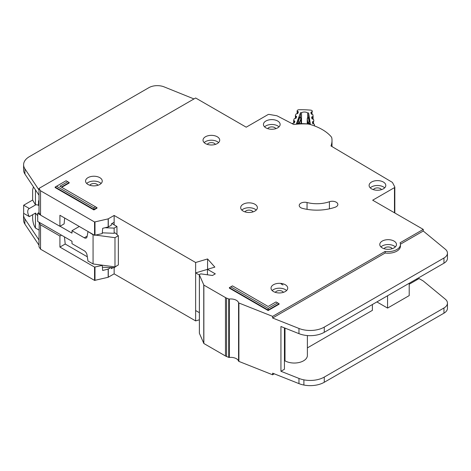 <?xml version="1.0" encoding="UTF-8"?>
<svg xmlns="http://www.w3.org/2000/svg" width="471" height="471" viewBox="0 0 471 471"><rect width="100%" height="100%" fill="white"/><g stroke="black" fill="none" stroke-linecap="round" stroke-linejoin="round"><path stroke-width="0.71" d="M314.593 125.904L314.593 125.963A1.195 0.689 0 0 0 314.593 125.945A1.195 0.689 0 0 0 314.593 125.904A1.195 0.689 0 0 0 314.587 125.839L314.363 124.391A0.795 0.459 180 0 0 313.933 124.026L313.05 123.767A0.795 0.459 180 0 1 312.614 123.396L312.414 122.071A0.795 0.459 180 0 1 312.408 122.036A0.795 0.459 180 0 1 312.726 121.665L313.515 121.324L313.515 123.902M301.522 123.62L301.522 112.699A4.074 2.349 180 0 1 307.61 112.91L307.61 117.821M297.378 113.652L297.378 111.209L298.09 111.603A0.795 0.459 180 0 1 298.331 111.933A0.795 0.459 180 0 1 298.331 111.963A0.795 0.459 180 0 1 298.314 112.033L297.837 113.328A0.795 0.459 180 0 1 297.331 113.664L296.394 113.864A0.795 0.459 180 0 0 295.888 114.2L295.411 115.495A0.795 0.459 180 0 0 295.394 115.589A0.795 0.459 180 0 0 295.647 115.919L296.353 116.308A0.795 0.459 180 0 1 296.606 116.643A0.795 0.459 180 0 1 296.6 116.673A0.795 0.459 180 0 1 296.583 116.743L296.094 118.038A0.795 0.459 180 0 1 295.594 118.368L294.652 118.574A0.795 0.459 180 0 0 294.151 118.91L293.674 120.211A0.795 0.459 180 0 0 293.657 120.305A0.795 0.459 180 0 0 293.898 120.635L294.616 121.035A0.795 0.459 180 0 1 294.858 121.365A0.795 0.459 180 0 1 294.852 121.388A0.795 0.459 180 0 1 294.84 121.459L294.357 122.754A0.795 0.459 180 0 1 293.857 123.09L292.921 123.29A0.795 0.459 180 0 0 292.414 123.626L292.356 123.785M307.61 112.91A56.432 32.581 180 0 1 308.623 112.987L310.36 124.285A37.515 21.66 0 0 0 296.418 123.796L300.504 112.699A56.432 32.581 180 0 1 301.522 112.699M311.985 118.774L311.985 116.855A0.795 0.459 180 0 0 311.661 117.226A0.795 0.459 180 0 0 311.667 117.267L311.884 118.592A0.795 0.459 180 0 0 312.308 118.951L313.203 119.222A0.795 0.459 180 0 1 313.627 119.587L313.833 120.917A0.795 0.459 180 0 1 313.833 120.953A0.795 0.459 180 0 1 313.515 121.324M311.985 116.855L312.773 116.52L312.773 119.092M311.249 113.988L311.249 112.069A0.795 0.459 180 0 0 310.931 112.434A0.795 0.459 180 0 0 310.937 112.475L311.143 113.794A0.795 0.459 180 0 0 311.572 114.165L312.461 114.424A0.795 0.459 180 0 1 312.891 114.794L313.091 116.113A0.795 0.459 180 0 1 313.097 116.154A0.795 0.459 180 0 1 312.773 116.52M311.249 112.069L312.043 111.721L312.043 114.3M297.378 111.209A0.795 0.459 180 0 1 297.13 110.879A0.795 0.459 180 0 1 297.148 110.785L297.201 110.644A1.99 1.148 180 0 1 299.079 109.737A61.601 35.566 0 0 1 310.66 110.143A1.99 1.148 180 0 1 312.332 111.174L312.355 111.315A0.795 0.459 180 0 1 312.355 111.356A0.795 0.459 180 0 1 312.043 111.721M300.969 118.144A0.795 0.459 180 0 1 301.04 118.333A0.795 0.459 180 0 1 301.04 118.356A0.795 0.459 180 0 1 301.022 118.427L299.809 117.432L300.504 117.426L300.504 112.699M297.242 123.738L297.537 121.406L299.138 117.061L299.432 117.238M309.076 117.579L310.006 124.232M308.623 112.987L308.623 117.338M297.242 123.172L299.032 122.796L298.414 121.218L299.538 122.46L301.022 118.427L301.022 123.62L300.781 117.838M309.883 121.836L309.047 121.595L308.311 123.119L310.006 123.62M307.598 117.98L309.2 117.414M307.257 118.521A0.795 0.459 0 0 0 307.245 118.604L307.245 123.908L307.245 118.645L308.452 117.738L309.047 121.595L307.881 122.754L307.881 123.973M39.005 230.025L35.455 228.07L34.754 226.892C33.482 224.379 32.776 221.541 32.646 218.373L32.646 214.717M39.005 205.126L38.545 205.391L38.545 201.659A3.774 2.178 60 0 1 39.005 200.193M111.892 223.56L116.949 226.48L116.949 234.517M116.949 265.744L114.141 267.693L102.395 267.222M39.005 212.586L37.704 213.339L37.704 221.452L71.986 241.246L71.986 243.684L84.285 250.784A3.974 2.296 60 0 1 87.041 254.999L87.971 261.022L93.064 263.96L93.064 234.758L88.254 231.655M29.337 216.625A6.559 3.786 60 0 1 29.084 208.635A6.559 3.786 60 0 1 29.337 208.512L35.519 204.944L32.646 200.04L23.65 205.232L23.65 213.339L29.337 216.625L35.519 213.057A6.559 3.786 -120 0 0 37.704 215.524M38.545 205.391A6.559 3.786 -120 0 0 35.519 204.944M81.195 253.257A3.179 1.837 60 0 0 80.877 253.057L80.258 252.715M95.884 235.135L114.983 237.678L118.356 235.73L114.983 232.809L114.141 233.298L114.141 228.105L116.949 226.48M114.141 266.769L114.141 273.857L195.636 320.91L199.374 319.797M105.039 227.74L114.141 228.105M79.299 226.48L71.986 230.702L84.285 237.802A3.974 2.296 60 0 0 86.27 237.996A3.974 2.296 60 0 0 87.041 236.772L87.971 231.82M37.704 213.339L40.406 214.906M60.041 226.239L71.986 233.133L71.986 230.702M32.646 200.04L32.646 189.819L33.258 187.446L33.894 187.535M23.65 205.232L29.337 208.512M35.455 228.07L35.455 213.092M93.064 263.96L114.983 266.88L118.356 264.938L118.356 235.73M102.301 232.821L114.141 233.298M93.064 234.758L93.794 234.852M35.455 204.903L35.455 189.884M114.983 266.88L114.983 237.678M217.272 136.761A8.348 4.816 0 0 0 208.176 135.719A8.348 4.816 0 0 0 203.025 140.17A8.348 4.816 0 0 0 205.468 143.578A8.348 4.816 0 0 0 214.564 144.621A8.348 4.816 0 0 0 219.716 140.17A8.348 4.816 0 0 0 217.272 136.761M204.167 142.601A8.348 4.816 180 0 1 217.272 141.63A8.348 4.816 180 0 1 218.573 142.601M99.805 177.649A8.348 4.816 0 0 0 90.709 176.601A8.348 4.816 0 0 0 85.557 181.052A8.348 4.816 0 0 0 88.006 184.461A8.348 4.816 0 0 0 97.097 185.509A8.348 4.816 0 0 0 102.248 181.052A8.348 4.816 0 0 0 99.805 177.649M86.699 183.49A8.348 4.816 180 0 1 99.805 182.512A8.348 4.816 180 0 1 101.106 183.49M254.929 204.255A8.348 4.816 0 0 0 245.833 203.213A8.348 4.816 0 0 0 240.681 207.664A8.348 4.816 0 0 0 243.124 211.067A8.348 4.816 0 0 0 252.22 212.115A8.348 4.816 0 0 0 257.372 207.664A8.348 4.816 0 0 0 254.929 204.255M241.823 210.095A8.348 4.816 180 0 1 254.929 209.124A8.348 4.816 180 0 1 256.23 210.095M383.353 182.03A8.348 4.816 0 0 0 374.257 180.982A8.348 4.816 0 0 0 369.105 185.433A8.348 4.816 0 0 0 371.548 188.842A8.348 4.816 0 0 0 380.645 189.884A8.348 4.816 0 0 0 385.796 185.433A8.348 4.816 0 0 0 383.353 182.03M370.247 187.87A8.348 4.816 180 0 1 383.353 186.893A8.348 4.816 180 0 1 384.654 187.87M277.69 121.023A8.348 4.816 0 0 0 268.594 119.981A8.348 4.816 0 0 0 263.442 124.432A8.348 4.816 0 0 0 265.885 127.841A8.348 4.816 0 0 0 274.982 128.883A8.348 4.816 0 0 0 280.133 124.432A8.348 4.816 0 0 0 277.69 121.023M264.584 126.864A8.348 4.816 180 0 1 277.69 125.892A8.348 4.816 180 0 1 278.991 126.864M285.279 284.725A8.348 4.816 0 0 0 276.183 283.683A8.348 4.816 0 0 0 271.031 288.134A8.348 4.816 0 0 0 273.474 291.543A8.348 4.816 0 0 0 282.571 292.585A8.348 4.816 0 0 0 287.722 288.134A8.348 4.816 0 0 0 285.279 284.725M272.173 290.566A8.348 4.816 180 0 1 285.279 289.594A8.348 4.816 180 0 1 286.58 290.566M394.033 241.081A8.348 4.816 0 0 0 384.937 240.039A8.348 4.816 0 0 0 379.785 244.49A8.348 4.816 0 0 0 382.228 247.899A8.348 4.816 0 0 0 391.324 248.941A8.348 4.816 0 0 0 396.476 244.49A8.348 4.816 0 0 0 394.033 241.081M380.927 246.922A8.348 4.816 180 0 1 394.033 245.95A8.348 4.816 180 0 1 395.334 246.922M300.851 207.729A5.564 3.215 0 0 0 302.529 208.394A35.372 20.418 0 0 0 335.169 207.216A5.564 3.215 0 0 0 337.854 204.467A5.564 3.215 0 0 0 335.028 201.67A5.564 3.215 0 0 0 329.417 201.718A24.245 13.995 180 0 1 307.045 202.524A5.564 3.215 0 0 0 299.22 205.462A5.564 3.215 0 0 0 300.851 207.729M199.398 333.109A0.795 0.459 0 0 0 199.374 333.215A0.795 0.459 0 0 0 199.398 333.327L203.861 343.506L225.468 355.982A7.948 4.586 0 0 0 226.586 356.518L228.735 357.371A0.795 0.459 0 0 0 229.33 357.442A7.948 4.586 180 0 1 238.573 361.11A0.795 0.459 0 0 0 238.791 361.351A0.795 0.459 0 0 0 238.903 361.404L272.615 374.786L272.615 373.162L298.961 383.618A19.87 11.475 180 0 0 303.895 385.043A19.87 11.475 180 0 0 324.266 382.275L443.959 313.174A11.922 6.882 180 0 0 447.45 308.305L447.45 303.112A11.922 6.882 0 0 0 445.295 299.167L423.252 280.999M238.573 302.706A0.795 0.459 0 0 0 238.791 302.941A0.795 0.459 0 0 0 238.903 303L272.615 316.377L385.166 251.396A12.323 7.112 0 0 0 400.45 244.49A12.323 7.112 0 0 0 400.085 242.777L423.258 229.401L372.673 200.199L394.474 187.611A1.195 0.689 0 0 0 394.822 187.122A1.195 0.689 0 0 0 394.775 186.928L392.508 182.571A1.195 0.689 0 0 0 392.225 182.289L330.972 145.957A44.91 25.929 0 0 0 332.008 140.411A44.91 25.929 0 0 0 331.849 138.221A7.948 4.586 0 0 0 331.013 136.525A47.689 27.536 0 0 0 310.13 124.468A7.948 4.586 0 0 0 307.198 123.985A44.91 25.929 0 0 0 293.733 124.503L277.154 115.878A1.195 0.689 0 0 0 276.701 115.731L269.2 114.429A1.195 0.689 0 0 0 268.017 114.6L246.215 127.188L195.63 97.986L39.005 188.412L40.541 190.773L94.559 221.994L108.165 218.874L114.141 215.453L195.636 262.5L207.576 258.95L214.858 267.11L207.434 269.312L215.306 273.857L212.498 275.482L201.123 273.916A0.795 0.459 0 0 0 200.381 274.04L199.604 274.487A0.795 0.459 0 0 0 199.374 274.811A0.795 0.459 0 0 0 199.398 274.923L203.861 285.096L225.468 297.572A7.948 4.586 0 0 0 226.586 298.108L228.735 298.961A0.795 0.459 0 0 0 229.33 299.032A7.948 4.586 180 0 1 238.573 302.706L238.573 361.11M207.346 144.391A4.174 2.408 180 0 1 214.317 143.331A4.174 2.408 180 0 1 215.388 144.391M384.106 248.712A4.174 2.408 180 0 1 391.077 247.652A4.174 2.408 180 0 1 392.149 248.712M275.352 292.356A4.174 2.408 180 0 1 282.323 291.296A4.174 2.408 180 0 1 283.395 292.356M267.769 128.654A4.174 2.408 180 0 1 274.74 127.594A4.174 2.408 180 0 1 275.806 128.654M373.426 189.654A4.174 2.408 180 0 1 380.403 188.6A4.174 2.408 180 0 1 381.469 189.654M245.002 211.885A4.174 2.408 180 0 1 251.979 210.825A4.174 2.408 180 0 1 253.045 211.885M89.884 185.28A4.174 2.408 180 0 1 96.855 184.22A4.174 2.408 180 0 1 97.927 185.28M93.906 209.936L96.997 208.147L96.997 207.676L93.906 209.46L93.906 209.936L55.125 187.546L55.125 187.069L93.906 209.46L93.906 207.811L95.572 206.851L59.882 186.245L67.747 181.706L66.087 180.746L56.555 186.245L93.906 207.811M61.719 187.311L69.178 183.001L69.178 182.53L61.307 187.069M268.134 308.399L277.666 302.9L276.006 301.94L268.134 306.48L232.45 285.873L230.784 286.839L268.134 308.399L268.134 310.048L229.353 287.663L229.353 288.134L268.134 310.524L279.097 304.195L279.097 303.724L268.134 310.048L268.134 310.524M400.45 244.49L400.45 246.115A12.323 7.112 180 0 1 385.166 253.015L272.615 318.002L298.961 328.458A19.87 11.475 0 0 0 324.266 327.115L443.959 258.008A11.922 6.882 0 0 0 447.45 253.145L447.45 258.332A11.922 6.882 180 0 1 443.959 263.201L324.266 332.308A19.87 11.475 180 0 1 298.961 333.651L280.94 326.497L280.94 371.278L298.961 378.425A19.87 11.475 0 0 0 303.895 379.85A19.87 11.475 0 0 0 324.266 377.088L443.959 307.981A11.922 6.882 0 0 0 447.45 303.112M284.437 327.881L284.437 369.258L280.94 371.278M409.205 284.243L419.043 278.561L423.258 280.993M409.205 283.265L409.205 295.6L387.568 308.087L387.568 295.759M376.888 301.923L387.568 308.087M372.39 304.519L372.39 310.36L307.386 347.892M307.386 335.552L307.386 355.464A13.117 7.571 180 0 1 299.291 362.458A13.117 7.571 180 0 1 284.996 360.821L284.437 361.145M284.996 328.104L284.996 360.821M113.087 267.652L111.356 268.647L111.356 267.581M64.462 236.907L65.21 244.031L59.923 247.081L94.559 267.098L102.225 265.409L102.684 270.489L108.165 269.106L110.815 267.557M23.691 213.369A19.87 11.475 0 0 0 23.55 214.747A19.87 11.475 0 0 0 24.869 218.856L39.005 240.01L39.005 246.822L40.541 249.183L94.559 280.404L108.165 277.284L114.141 273.857M114.141 224.861L114.141 222.265L111.356 223.872L111.356 225.167L108.295 226.94L102.684 228.305L102.231 233.604L94.559 235.3L59.923 215.276L59.923 226.31L40.541 215.112L39.005 212.751L39.005 195.23L24.922 174.046A19.87 11.475 180 0 1 23.603 169.937L23.603 164.744A19.87 11.475 0 0 0 24.922 168.853L39.005 190.037L39.005 188.412M39.005 240.01L39.246 222.347M64.668 218.02L64.121 223.89L59.923 226.31M65.21 244.031L87.318 256.795M101.736 265.114L102.225 265.409M61.448 235.164L59.923 236.048L59.923 247.081M59.923 236.048L40.541 224.844L39.005 222.483M40.541 249.183L40.541 224.844M40.541 215.112L40.541 190.773M447.45 253.145A11.922 6.882 0 0 0 445.295 249.194L423.258 231.025L423.258 229.401M272.615 374.786L274.275 373.821M423.258 231.025L400.438 244.196M416.511 279.05L417.353 279.533M114.141 222.265L114.141 215.453M195.636 320.91L195.636 262.5M207.434 269.377L195.636 272.886L195.636 310.524L199.374 312.685M207.576 269.271L207.576 258.95M207.434 274.781L207.434 269.312M272.615 318.002L272.615 316.377M385.166 253.015L385.166 251.396M193.981 98.939L164.155 86.888A11.922 6.882 0 0 0 148.889 87.659L29.426 156.631A19.87 11.475 0 0 0 23.603 164.744M39.005 245.197L24.869 224.049A19.87 11.475 180 0 1 23.55 219.933L23.55 214.747M38.958 245.232L38.958 240.039L38.952 245.226M199.374 275.04L195.636 272.886M229.353 287.663L230.784 286.839M277.666 302.9L279.097 303.724M69.178 182.53L67.747 181.706M56.555 186.245L55.125 187.069M96.997 207.676L95.572 206.851M298.09 111.603L298.09 112.64M294.616 122.071L294.616 121.035M296.353 116.308L296.353 117.344M299.138 117.061L299.809 117.432L298.414 121.218L297.537 121.406M299.538 123.643L299.538 122.46A0.795 0.459 0 0 1 299.032 122.796L299.032 123.655M308.311 124.02L308.311 123.119A0.795 0.459 180 0 1 307.881 122.754L307.245 118.645A0.795 0.459 0 0 1 307.245 118.604L307.863 117.668L309.117 117.12M297.13 110.879L297.13 113.705L297.148 110.973M312.726 121.665L312.726 123.59M293.898 123.084L293.898 120.635M293.674 120.399L293.674 123.131L293.657 120.305M295.394 115.589L295.394 118.409L295.411 115.683M313.091 116.196L313.091 119.192L313.097 116.154M295.647 118.356L295.647 115.919M39.005 201.394L38.545 201.659M84.285 237.802L87.159 236.142M108.295 277.236L108.295 269.053M94.995 280.451L94.995 267.145M108.165 277.284L108.165 269.106M94.559 235.3L94.559 221.994M94.995 235.347L94.995 222.041M108.165 226.987L108.165 218.874M394.474 212.786L394.474 187.611M394.775 212.957L394.775 187.323M39.005 195.23L39.005 190.037M94.559 280.404L94.559 267.098M108.295 226.94L108.295 218.827M199.398 333.327L199.398 274.923M203.755 343.4L203.755 284.99M203.861 343.506L203.861 285.096M225.468 355.982L225.468 297.572M226.586 356.518L226.586 298.108M228.735 357.371L228.735 298.961M229.33 357.442L229.33 299.032M238.903 361.404L238.903 303M298.961 378.425L298.961 383.618M298.961 333.651L298.961 328.458M24.922 174.046L24.922 168.853M443.959 263.201L443.959 258.008M324.266 332.308L324.266 327.115M303.895 379.85L303.895 385.043M324.266 377.088L324.266 382.275M443.959 307.981L443.959 313.174M24.869 218.856L24.869 224.049M307.045 209.348L307.045 202.524M329.417 208.83L329.417 201.718M300.504 117.426L299.344 116.784M33.258 187.446L33.677 187.205M282.989 284.961L281.063 283.895M332.008 146.575L332.008 140.411M394.822 212.986L394.822 187.122M199.374 333.215L199.374 274.811"/></g></svg>
